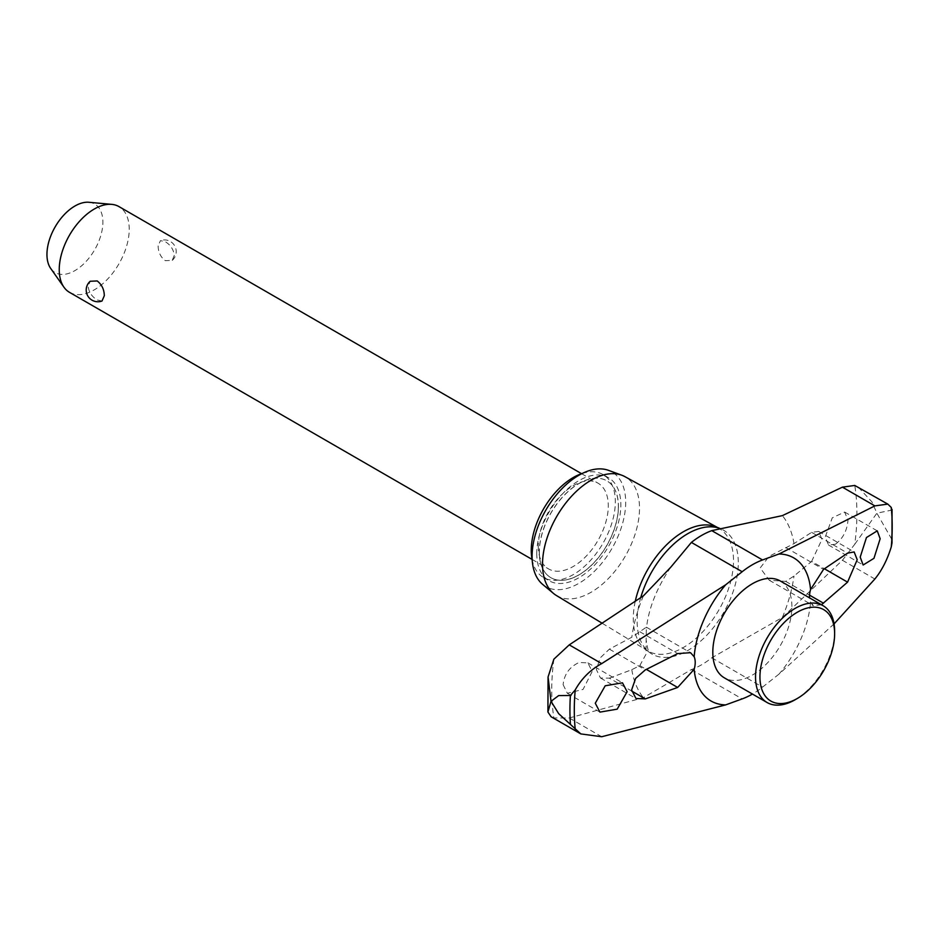 <?xml version="1.0" encoding="UTF-8"?>
<svg xmlns="http://www.w3.org/2000/svg" width="939" height="939" viewBox="0 0 939 939"><rect width="100%" height="100%" fill="white"/><g stroke="black" fill="none" stroke-linecap="round" stroke-linejoin="round"><path stroke-width="0.7" stroke-dasharray="4.7 3.52" d="M892.05 509.361L891.357 510.182L876.873 513.199L891.357 538.575L892.015 542.93M563.118 684.648L567.332 693.275L583.049 689.426L592.169 671.526L587.873 662.852L579.023 662.511C569.504 666.948 564.198 674.331 563.118 684.648M553.881 659.166A215.782 124.582 120 0 0 551.745 689.789A215.782 124.582 120 0 0 553.881 717.948L569.245 717.983L643.379 697.677L691.386 669.577A79.193 45.718 120 0 0 701.574 664.777A79.193 45.718 120 0 0 711.774 657.805L782.398 617.416L842.424 560.278L854.772 544.233A215.782 124.582 120 0 0 856.908 513.61A215.782 124.582 120 0 0 854.772 485.451M609.376 678.158L631.794 669.695L639.811 665.598L645.95 654.354L646.349 627.182L631.794 637.241L609.376 649.142L600.138 657.957L596.382 669.624L600.479 678.017L609.376 678.158L631.665 691.034M635.245 601.359A70.871 40.917 120 0 0 633.285 618.555A70.871 40.917 120 0 0 645.339 649.236A70.871 40.917 120 0 0 647.523 650.739A70.871 40.917 120 0 0 702.29 632.311A70.871 40.917 120 0 0 733.512 560.677A70.871 40.917 120 0 0 718.394 527.988A70.871 40.917 120 0 0 715.999 526.849M835.417 544.233C842.905 538.622 847.107 530.605 847.999 520.171L844.642 512.037L832.283 517.823L825.264 536.944L828.55 545.043L835.417 544.233M811.636 561.393L821.965 539.373L818.691 531.451L811.636 532.366L793.995 543.599L769.111 556.322L760.191 567.954L769.264 580.232L785.685 581.382L793.983 576.053L811.636 561.393L824.454 568.788M854.772 544.233L876.873 513.199L871.991 501.942L858.082 486.942M551.099 716.762L553.881 717.948M556.299 595.443A68.594 39.602 120 0 0 609.305 577.602A68.594 39.602 120 0 0 639.518 508.281A68.594 39.602 120 0 0 624.893 476.636M542.683 584.422A66.188 38.206 120 0 0 594.633 571.088A66.188 38.206 120 0 0 625.691 502.271A66.188 38.206 120 0 0 608.531 470.357M780.321 580.995A55.929 32.29 -60 0 1 791.906 606.594A55.929 32.29 -60 0 1 767.492 662.887A55.929 32.29 -60 0 1 724.392 677.864M834.63 631.266A55.929 32.29 -60 0 1 795.087 699.766M618.355 506.403A55.929 32.29 -60 0 1 593.941 562.684A55.929 32.29 -60 0 1 550.841 577.673A55.929 32.29 -60 0 1 539.256 552.062A55.929 32.29 -60 0 1 563.67 495.78A55.929 32.29 -60 0 1 606.77 480.791A55.929 32.29 -60 0 1 618.355 506.403M539.35 552.12A55.929 32.29 120 0 0 550.935 577.72A55.929 32.29 120 0 0 594.035 562.731A55.929 32.29 120 0 0 618.449 506.45A55.929 32.29 120 0 0 606.864 480.85A55.929 32.29 120 0 0 563.764 495.827A55.929 32.29 120 0 0 539.35 552.12M582.239 473.456A59.45 34.32 -60 0 1 603.026 474.559A59.45 34.32 -60 0 1 615.338 501.778A59.45 34.32 -60 0 1 589.387 561.616A59.45 34.32 -60 0 1 543.564 577.544A59.45 34.32 -60 0 1 532.213 560.09M536.768 553.505A59.45 34.32 120 0 0 549.08 580.725A59.45 34.32 120 0 0 594.892 564.797A59.45 34.32 120 0 0 620.843 504.959A59.45 34.32 120 0 0 608.531 477.74A59.45 34.32 120 0 0 562.719 493.668A59.45 34.32 120 0 0 536.768 553.505M69.486 292.334A49.497 28.581 120 0 0 107.633 279.071A49.497 28.581 120 0 0 129.23 229.257A49.497 28.581 120 0 0 118.983 206.603M158.128 245.948C158.257 252.18 160.628 257.086 165.241 260.69L172.236 260.373L174.314 255.291C173.527 249.434 170.499 244.891 165.241 241.675L160.428 240.642L158.128 245.948M538.293 546.252A49.497 28.581 120 0 0 548.552 568.917A49.497 28.581 120 0 0 586.687 555.653A49.497 28.581 120 0 0 608.296 505.839A49.497 28.581 120 0 0 598.049 483.186A49.497 28.581 120 0 0 559.902 496.449A49.497 28.581 120 0 0 538.293 546.252M102.011 301.008L97.21 299.975C91.94 296.747 88.912 292.217 88.125 286.36L90.203 281.266M88.935 202.272A39.555 22.829 -60 0 1 102.879 222.167A39.555 22.829 -60 0 1 82.174 265.314A39.555 22.829 -60 0 1 50.718 268.472M821.461 604.739L813.432 605.725L810.557 602.11A20.787 12.007 -60 0 1 809.571 597.885M834.067 623.895L779.006 674.108A82.655 47.725 120 0 0 810.557 602.11M779.006 674.108L762.55 687.125A79.193 45.718 -60 0 1 752.432 694.05M891.357 538.575A227.625 131.413 120 0 0 891.827 524.103A227.625 131.413 120 0 0 891.357 510.182M631.794 669.695A116.401 67.209 120 0 0 643.379 697.677M640.727 597.673A71.54 41.304 120 0 0 637.147 621.325A71.54 41.304 120 0 0 649.319 652.3A71.54 41.304 120 0 0 687.735 650.527A71.54 41.304 120 0 0 738.312 562.919A71.54 41.304 120 0 0 720.647 528.763A71.54 41.304 120 0 0 719.65 528.375M782.398 617.416A116.401 67.209 120 0 0 793.995 576.053M842.424 560.278L874.866 579.011M569.245 717.983L601.699 736.728M639.811 665.598L646.372 669.39M793.995 543.599A116.401 67.209 120 0 0 782.398 515.617M811.636 532.366L847.577 553.13M785.685 547.519L823.538 569.374M785.685 581.382L809.547 595.15M643.379 595.878A116.401 67.209 120 0 0 631.794 637.241M639.811 631.747L677.653 653.603M609.376 649.142L645.316 669.894M711.774 657.805L762.55 687.125M691.386 669.577L742.162 698.898M719.697 528.364L720.835 528.821L714.438 529.749M602.239 623.285L647.523 650.739M600.479 678.017L635.949 698.499M818.691 531.451L854.161 551.944M567.332 693.287L599.951 712.114M844.642 512.037L877.249 530.864M543.564 577.544L549.08 580.725M532.084 559.409L548.552 568.917M172.236 260.373A11.691 11.691 0 0 0 160.428 240.642M581.57 473.679L598.049 483.186M603.026 474.559L608.531 477.74M828.55 545.043L863.141 565.008M587.873 662.852L622.463 682.817M769.264 580.232L813.432 605.725M645.339 649.236L649.471 652.429C650.105 651.924 648.309 655.34 646.149 639.835M670.704 567.285C656.807 587.955 648.732 608.143 646.466 627.851M646.349 627.182L690.517 652.687M717.232 527.354L718.394 527.988"/><path stroke-width="1.41" d="M719.697 528.364L715.999 526.849A70.871 40.917 120 0 0 635.245 601.359M694.167 669.296A82.655 47.725 120 0 0 725.706 704.884L601.699 736.728L580.83 733.922L558.67 713.652L551.029 701.316L558.67 695.576L570.396 695.494L575.22 689.93C581.628 678.498 590.455 669.73 601.699 663.603L725.706 584.762A82.655 47.725 120 0 0 694.167 656.76A20.787 12.007 -60 0 1 695.212 662.429A20.787 12.007 -60 0 1 694.167 669.296L677.653 687.454L645.316 698.909L635.949 698.499L631.618 689.965L635.609 678.428L645.316 669.894L677.653 653.603L690.517 652.687L694.167 656.76M892.05 509.361L892.015 542.93L891.275 546.862C887.32 559.714 881.85 570.431 874.866 579.011L834.067 623.895M809.571 597.885A20.787 12.007 -60 0 1 809.512 596.441A20.787 12.007 -60 0 1 810.557 589.563A82.655 47.725 120 0 0 779.006 553.987L874.866 505.886L887.813 504.114L854.76 485.451L842.424 487.153L782.398 515.617L711.774 530.641A79.193 45.718 120 0 0 701.574 535.453A79.193 45.718 120 0 0 691.386 542.413L670.704 567.285L643.379 595.878L569.245 644.87L553.881 659.166L548.059 676.96L551.029 701.316L547.918 712.02L551.099 716.762L580.83 733.922M717.232 527.354L624.893 476.636A68.594 39.602 120 0 0 621.735 475.204A68.594 39.602 120 0 0 570.255 497.658A68.594 39.602 120 0 0 542.519 564.292A68.594 39.602 120 0 0 553.482 593.425A68.594 39.602 120 0 0 556.299 595.443L602.239 623.285M621.735 475.204L608.531 470.357A66.188 38.206 120 0 0 558.858 492.024A66.188 38.206 120 0 0 532.096 556.299A66.188 38.206 120 0 0 542.683 584.422L553.482 593.425M810.557 589.563L823.538 569.374L847.577 553.13L854.161 551.944L857.213 559.726L847.577 582.145L821.461 604.739M627.123 691.703L617.205 709.156L599.951 712.114L595.279 703.217L605.209 685.787L622.463 682.817L627.123 691.703M860.206 557.12L866.451 537.542L877.249 530.864L880.16 538.74L873.963 558.329L863.141 565.008L860.206 557.12M797.281 698.487L795.087 699.766A55.929 32.29 -60 0 1 767.116 702.536L724.392 677.864A55.929 32.29 -60 0 1 712.807 652.265A55.929 32.29 -60 0 1 737.221 595.983A55.929 32.29 -60 0 1 780.321 580.995L823.045 605.667A55.929 32.29 -60 0 1 834.63 631.266L834.63 633.813A52.807 30.494 120 0 0 797.281 612.251A52.807 30.494 120 0 0 759.944 676.925A52.807 30.494 120 0 0 797.281 698.487A52.807 30.494 120 0 0 834.63 633.813M767.116 702.536A55.929 32.29 -60 0 1 755.531 676.925A55.929 32.29 -60 0 1 779.945 620.644A55.929 32.29 -60 0 1 823.045 605.667M532.213 560.09A59.45 34.32 -60 0 1 531.251 550.324A59.45 34.32 -60 0 1 582.239 473.456M581.57 473.679L118.983 206.603A49.497 28.581 120 0 0 111.776 204.373A49.497 28.581 120 0 0 76.763 224.55A49.497 28.581 120 0 0 59.239 269.669A49.497 28.581 120 0 0 63.958 287.217A49.497 28.581 120 0 0 69.486 292.334L532.084 559.409M104.311 295.703L102.011 301.008A11.691 11.691 0 0 1 90.203 281.266L97.21 280.949C101.811 284.552 104.182 289.47 104.311 295.703M63.958 287.217L50.718 268.472A39.555 22.829 -60 0 1 46.95 254.457A39.555 22.829 -60 0 1 60.953 218.4A39.555 22.829 -60 0 1 88.935 202.272L111.776 204.373M887.813 504.114L891.275 507.459L891.357 510.182M752.432 694.05A79.193 45.718 -60 0 1 742.162 698.898L725.706 704.884M725.706 584.762L742.162 571.734A79.193 45.718 -60 0 1 762.55 559.961L779.006 553.987M719.65 528.375A71.54 41.304 120 0 0 687.735 533.704A71.54 41.304 120 0 0 640.727 597.673M570.396 695.494A227.625 131.413 120 0 0 569.926 709.954A227.625 131.413 120 0 0 570.396 723.875M631.665 691.034L645.316 698.909M646.372 669.39L677.653 687.454M809.547 595.15L823.538 603.225M824.454 568.788L847.577 582.145M891.275 546.862A224.785 129.782 120 0 0 891.275 507.459M575.22 689.93A224.785 129.782 120 0 0 575.22 729.333M569.245 644.87L601.699 663.603M691.386 542.413L742.162 571.734M711.774 530.641L762.55 559.961M842.424 487.153L874.866 505.886M548.059 676.96L547.918 712.02"/></g></svg>
